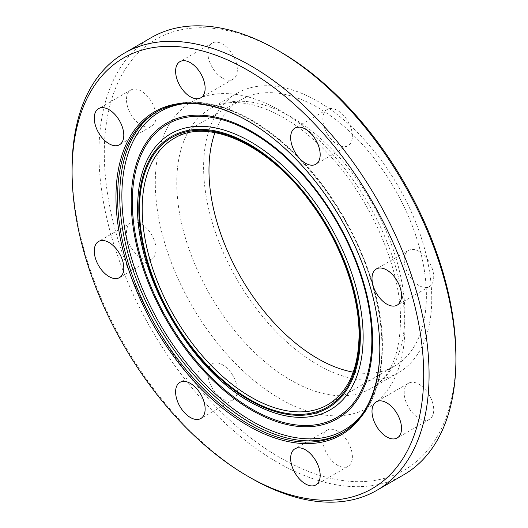 <?xml version="1.0" encoding="UTF-8"?>
<svg xmlns="http://www.w3.org/2000/svg" width="528" height="528" viewBox="0 0 528 528"><rect width="100%" height="100%" fill="white"/><g stroke="black" fill="none" stroke-linecap="round" stroke-linejoin="round"><path stroke-width="0.4" stroke-dasharray="2.64 1.98" d="M233.02 375.817A20.876 12.052 -120 0 0 212.144 363.766A20.876 12.052 -120 0 0 212.144 387.869A20.876 12.052 -120 0 0 233.02 399.92A20.876 12.052 -120 0 0 233.02 375.817M155.998 249.473A20.876 12.052 -120 0 0 146.89 228.459A20.876 12.052 -120 0 0 130.799 222.869A20.876 12.052 -120 0 0 130.799 246.972A20.876 12.052 -120 0 0 151.675 259.03A20.876 12.052 -120 0 0 155.998 249.473M151.675 126.192A20.876 12.052 -120 0 0 151.675 102.082A20.876 12.052 -120 0 0 130.799 90.031A20.876 12.052 -120 0 0 130.799 114.134A20.876 12.052 -120 0 0 151.675 126.192L119.467 144.784M222.585 78.19A20.876 12.052 -120 0 0 233.02 79.22A20.876 12.052 -120 0 0 233.02 55.117A20.876 12.052 -120 0 0 212.144 43.065A20.876 12.052 -120 0 0 208.943 59.789A20.876 12.052 -120 0 0 222.585 78.19M327.188 133.591A20.876 12.052 -120 0 0 348.064 145.642A20.876 12.052 -120 0 0 348.064 121.532A20.876 12.052 -120 0 0 327.188 109.481A20.876 12.052 -120 0 0 327.188 133.591M404.21 259.934A20.876 12.052 -120 0 0 413.318 280.942A20.876 12.052 -120 0 0 429.409 286.539A20.876 12.052 -120 0 0 429.409 262.429A20.876 12.052 -120 0 0 408.533 250.378A20.876 12.052 -120 0 0 404.21 259.934M408.533 383.216A20.876 12.052 -120 0 0 408.533 407.326A20.876 12.052 -120 0 0 429.409 419.377A20.876 12.052 -120 0 0 429.409 395.267A20.876 12.052 -120 0 0 408.533 383.216L376.325 401.808M337.623 431.218A20.876 12.052 -120 0 0 327.188 430.181A20.876 12.052 -120 0 0 327.188 454.291A20.876 12.052 -120 0 0 348.064 466.343A20.876 12.052 -120 0 0 351.265 449.612A20.876 12.052 -120 0 0 337.623 431.218M280.104 51.698A248.629 143.543 -120 0 0 104.3 153.199A248.629 143.543 -120 0 0 280.104 457.71A248.629 143.543 -120 0 0 455.915 356.202M403.63 474.857A252.424 145.741 60 0 1 151.206 329.122A252.424 145.741 60 0 1 151.206 37.646M72.085 168.696A252.424 145.741 -120 0 0 250.576 477.853M431.752 298.868A161.324 93.139 -120 0 0 361.337 136.514A161.324 93.139 -120 0 0 237.019 93.298A161.324 93.139 -120 0 0 237.019 279.576A161.324 93.139 -120 0 0 398.343 372.715A161.324 93.139 -120 0 0 431.752 298.868M379.817 348.995A185.427 107.059 -120 0 0 379.817 348.533A185.427 107.059 -120 0 0 248.701 121.433A185.427 107.059 -120 0 0 248.299 121.202M379.817 348.533L379.817 349.463M353.252 372.154A153.734 88.757 -120 0 0 394.548 366.142A153.734 88.757 -120 0 0 426.386 295.766A153.734 88.757 -120 0 0 359.284 141.055A153.734 88.757 -120 0 0 240.814 99.871A153.734 88.757 -120 0 0 214.962 132.627M404.917 326.759A176.51 101.904 -120 0 0 217.701 93.865A176.51 101.904 -120 0 0 217.701 343.484A176.51 101.904 -120 0 0 404.917 326.759M404.917 314.365A161.324 93.139 -120 0 0 334.495 152.011A161.324 93.139 -120 0 0 210.177 108.794A161.324 93.139 -120 0 0 210.177 295.073A161.324 93.139 -120 0 0 371.501 388.212A161.324 93.139 -120 0 0 404.917 314.365M342.481 432.788A185.427 107.059 -120 0 0 343.563 432.181A185.427 107.059 -120 0 0 381.968 347.292A185.427 107.059 -120 0 0 301.026 160.684A185.427 107.059 -120 0 0 158.136 111.005A185.427 107.059 -120 0 0 157.067 111.639M361.792 414.737A183.909 106.181 -120 0 0 381.968 346.051A183.909 106.181 -120 0 0 314.629 175.626A183.909 106.181 -120 0 0 182.358 103.937M137.887 199.3A159.41 92.037 -120 0 0 256.872 405.517M394.548 366.142L327.782 404.692A153.734 88.757 -120 0 0 359.621 334.316A153.734 88.757 -120 0 0 292.512 179.606A153.734 88.757 -120 0 0 174.049 138.415L240.814 99.871M212.144 363.766L179.936 382.358M233.02 399.92L200.812 418.519M130.799 222.869L98.591 241.461M151.675 259.03L119.467 277.622M130.799 90.031L98.591 108.623M233.02 79.22L200.812 97.819M212.144 43.065L179.936 61.657M348.064 145.642L315.856 164.234M327.188 109.481L294.98 128.08M429.409 286.539L397.201 305.131M408.533 250.378L376.325 268.97M429.409 419.377L397.201 437.969M327.188 430.181L294.98 448.78M348.064 466.343L315.856 484.935M237.019 93.298L210.177 108.794C231.647 95.165 271.966 103.462 310.583 137.135C361.865 179.85 401.597 261.664 400.468 320.562C400.151 344.243 395.307 362.399 385.942 375.025C381.784 380.688 376.966 385.084 371.501 388.212L398.343 372.715M248.701 121.433L247.896 120.965M341.411 433.415L343.563 432.181C368.986 416.539 381.935 388.034 382.411 346.672C383.321 280.909 341.946 194.311 286.466 145.688C241.996 105.336 191.143 91.311 158.136 111.005L155.984 112.246M137.881 199.472C137.214 212.678 138.415 226.868 141.491 242.042C153.82 307.547 205.775 380.668 256.819 405.491"/><path stroke-width="0.79" d="M200.812 394.409A20.876 12.052 60 0 1 200.812 418.519A20.876 12.052 60 0 1 179.936 406.468A20.876 12.052 60 0 1 179.936 382.358A20.876 12.052 60 0 1 200.812 394.409M123.79 268.066A20.876 12.052 60 0 1 119.467 277.622A20.876 12.052 60 0 1 103.376 272.032A20.876 12.052 60 0 1 94.268 251.018A20.876 12.052 60 0 1 98.591 241.461A20.876 12.052 60 0 1 114.675 247.058A20.876 12.052 60 0 1 123.79 268.066M119.467 144.784A20.876 12.052 60 0 1 98.591 132.733A20.876 12.052 60 0 1 98.591 108.623A20.876 12.052 60 0 1 119.467 120.674A20.876 12.052 60 0 1 119.467 144.784M190.377 96.782A20.876 12.052 60 0 1 176.735 78.388A20.876 12.052 60 0 1 179.936 61.657A20.876 12.052 60 0 1 190.377 62.693A20.876 12.052 60 0 1 204.013 81.088A20.876 12.052 60 0 1 200.812 97.819A20.876 12.052 60 0 1 190.377 96.782M294.98 152.183A20.876 12.052 60 0 1 294.98 128.08A20.876 12.052 60 0 1 315.856 140.131A20.876 12.052 60 0 1 315.856 164.234A20.876 12.052 60 0 1 294.98 152.183M372.002 278.527A20.876 12.052 60 0 1 376.325 268.97A20.876 12.052 60 0 1 392.41 274.567A20.876 12.052 60 0 1 401.524 295.574A20.876 12.052 60 0 1 397.201 305.131A20.876 12.052 60 0 1 381.11 299.541A20.876 12.052 60 0 1 372.002 278.527M376.325 401.808A20.876 12.052 60 0 1 397.201 413.866A20.876 12.052 60 0 1 397.201 437.969A20.876 12.052 60 0 1 376.325 425.918A20.876 12.052 60 0 1 376.325 401.808M305.415 449.81A20.876 12.052 60 0 1 319.057 468.211A20.876 12.052 60 0 1 315.856 484.935A20.876 12.052 60 0 1 305.415 483.905A20.876 12.052 60 0 1 291.779 465.505A20.876 12.052 60 0 1 294.974 448.78A20.876 12.052 60 0 1 305.415 449.81M455.915 356.202L455.915 359.304L455.915 356.202A248.629 143.543 -120 0 0 280.104 51.698L277.424 50.147A252.424 145.741 60 0 1 455.915 359.304A252.424 145.741 60 0 1 403.63 474.857L376.794 490.354A252.424 145.741 -120 0 0 429.073 374.801A252.424 145.741 -120 0 0 318.886 120.767A252.424 145.741 -120 0 0 124.37 53.143A252.424 145.741 -120 0 0 72.085 168.696L72.085 171.798A248.629 143.543 -120 0 0 247.896 476.302A248.629 143.543 -120 0 0 423.7 374.801A248.629 143.543 -120 0 0 247.896 70.29A248.629 143.543 -120 0 0 72.085 171.798M124.37 53.143L151.206 37.646A252.424 145.741 60 0 1 277.424 50.147M247.896 476.302L250.576 477.853A252.424 145.741 -120 0 0 376.794 490.354M379.817 349.463A186.569 107.712 -120 0 0 247.896 120.965A186.569 107.712 -120 0 0 115.975 197.129A186.569 107.712 -120 0 0 247.896 425.627A186.569 107.712 -120 0 0 379.817 349.463M248.299 121.202A185.427 107.059 -120 0 0 155.984 112.246A185.427 107.059 -120 0 0 155.984 326.363A185.427 107.059 -120 0 0 341.411 433.415A185.427 107.059 -120 0 0 379.817 348.995M214.962 132.627A153.734 88.757 -120 0 0 240.814 277.385A153.734 88.757 -120 0 0 353.252 372.154M157.067 111.639A185.427 107.059 -120 0 0 158.136 325.123A185.427 107.059 -120 0 0 342.481 432.788M182.358 103.937A183.909 106.181 -120 0 0 159.964 324.067A183.909 106.181 -120 0 0 361.792 414.737M372.61 340.652A170.683 98.545 -120 0 0 191.578 115.441A170.683 98.545 -120 0 0 191.578 356.822A170.683 98.545 -120 0 0 372.61 340.652M371.851 340.025A169.376 97.792 -120 0 0 192.199 116.536A169.376 97.792 -120 0 0 192.199 356.077A169.376 97.792 -120 0 0 371.851 340.025M256.872 405.517A159.41 92.037 -120 0 0 363.139 336.923A159.41 92.037 -120 0 0 253.697 143.629A159.41 92.037 -120 0 0 137.887 199.3M360.34 336.283A156.651 90.44 -120 0 0 194.192 129.584A156.651 90.44 -120 0 0 194.192 351.12A156.651 90.44 -120 0 0 360.34 336.283M359.621 335.867A155.628 89.852 -120 0 0 194.548 130.515A155.628 89.852 -120 0 0 194.548 350.612A155.628 89.852 -120 0 0 359.621 335.867M174.049 138.415A153.734 88.757 -120 0 0 174.049 315.935A153.734 88.757 -120 0 0 327.782 404.692C348.124 392.37 358.552 369.171 359.066 335.089C359.344 294.109 340.593 242.603 310.735 202.6C269.174 145.002 208.078 117.005 174.049 138.415M137.881 199.472C132.33 271.432 191.73 374.312 256.819 405.491"/></g></svg>
